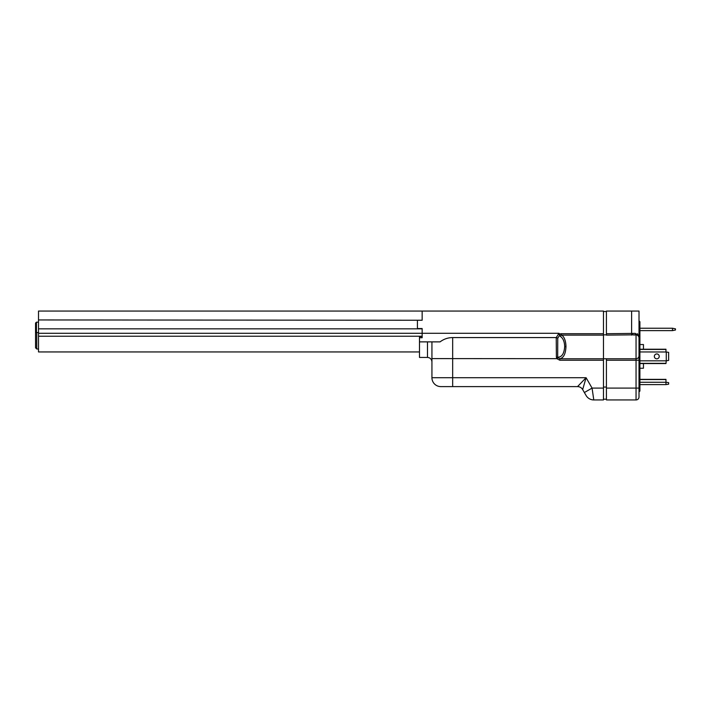 <?xml version="1.0" encoding="UTF-8"?>
<svg xmlns="http://www.w3.org/2000/svg" width="711" height="711" viewBox="0 0 711 711"><rect width="100%" height="100%" fill="white"/><g stroke="black" fill="none" stroke-linecap="round" stroke-linejoin="round"><path stroke-width="1.07" d="M639.011 320.839L639.9 321.728L639.9 391.05L639.011 391.939M639.9 344.542L643.455 344.542L643.455 349.225M643.455 363.552L643.455 368.236L639.9 368.236M427.489 341.875L427.489 357.429L419.49 357.429L419.49 337.725L422.156 337.725L422.156 328.544L417.419 328.544L417.419 320.243L422.156 320.243L422.156 311.062L603.461 311.062L603.461 360.237L559.815 360.237L556.837 358.664L556.393 357.162L557.682 357.18L559.815 358.762L603.461 358.762L603.461 334.837L606.421 334.837M603.461 358.762L636.052 358.762A2.96 2.96 0 0 0 639.011 355.793L639.011 396.978A2.96 2.96 0 0 1 636.052 399.938L636.052 388.09L639.011 388.09L639.011 360.237L636.052 360.237L636.052 334.819L606.421 335.13L606.421 333.726L635.305 333.379A1.484 0.738 -98.1 0 0 636.052 334.819L638.22 335.414L639.011 337.432L639.011 355.793M635.305 333.379L638.851 336.472M637.874 334.232L637.207 333.69M633.892 335.041L636.052 334.819M633.092 333.672L632.141 333.726M606.421 333.726L606.421 311.062L639.011 311.062L639.011 337.432M606.421 360.237L606.421 388.09L636.052 388.09L636.052 360.237L606.421 360.237L606.421 358.762M606.421 388.09L606.421 399.938L636.052 399.938M666.269 351.989L668.633 352.372L668.633 360.406L666.269 360.788L666.269 351.989L639.9 351.945M639.9 349.225L665.967 349.225L665.967 351.945M666.269 360.788L665.967 363.552L639.9 363.552M656.786 353.945A2.444 2.444 0 0 1 659.23 356.389A2.444 2.444 0 0 1 656.786 358.833A2.444 2.444 0 0 1 654.342 356.389A2.444 2.444 0 0 1 656.786 353.945M639.9 379.363L665.967 379.363L665.967 384.607L668.633 384.189L668.633 382.651L665.967 382.234M639.9 379.541L665.967 379.541M665.967 384.607L639.9 384.607M603.461 311.507L606.421 311.507M603.461 399.2L606.421 399.2M675.45 328.838L672.49 328.242L672.49 330.615L675.45 330.02L675.45 328.838M672.49 330.615L639.9 330.615M672.49 328.242L639.9 328.242M419.49 341.875L440.073 341.875C443.806 339.049 448.001 337.618 452.667 337.574L452.667 377.719L586.086 377.719L577.528 386.606L440.82 386.606A8.888 8.888 0 0 1 431.933 377.719L431.933 341.875M557.993 357.944L556.837 358.664L431.933 358.593M556.393 357.162L556.224 337.574L559.015 333.281L560.135 334.437L557.753 338.196L557.682 357.18C561.814 357.233 564.152 353.714 564.685 346.613C564.525 341.742 563.148 338.383 560.535 336.534A1.484 1.226 -59.1 0 1 561.823 335.13L560.668 333.726L560.135 334.437M558.286 334.01A1.484 0.969 -150 0 1 559.566 335.059L560.535 336.534M556.473 337.601L557.753 338.196M559.815 360.237L559.815 358.762C563.592 357.935 565.645 353.882 565.965 346.613L565.796 343.777M603.461 335.13L561.823 335.13C564.445 337.263 565.832 341.093 565.965 346.613L564.685 346.613M603.461 360.237L603.461 388.09L592.067 388.09L593.783 399.938A8.888 8.888 0 0 1 586.086 395.494L584.371 392.534L592.067 388.09L586.086 377.719L582.665 389.566A5.928 5.928 0 0 0 577.528 386.606M584.495 379.363L583.704 380.189M584.371 392.534L582.665 389.566M419.49 337.725L419.49 336.543L422.156 336.543M556.224 337.574L452.667 337.574M422.156 328.544L422.156 333.281L559.015 333.281M603.461 388.09L603.461 399.938L593.783 399.938M565.325 341.209L564.765 339.396M564.178 338.054L563.459 336.827M38.51 319.95L38.51 311.062L422.156 311.062L422.156 320.243L38.51 319.95L38.51 351.945L419.49 351.945M38.51 333.281L422.156 333.281L422.156 336.241L38.51 336.241M38.51 328.838L422.156 328.838M36.732 332.544L36.732 348.985L35.55 347.795L35.55 323.061L36.439 322.172L36.439 332.544L38.51 332.544M631.608 311.062L631.608 335.13M665.967 349.439L639.9 349.439M665.967 363.339L639.9 363.339M665.967 360.833L639.9 360.833M665.967 382.278L639.9 382.278M603.461 387.051L606.421 387.051M431.933 377.719L452.667 377.719L452.667 386.606M560.668 333.726L603.461 333.726M427.489 357.429C430.191 357.686 431.666 359.171 431.933 361.872M36.732 348.985L38.51 348.985M36.439 322.172L38.51 322.172M35.55 331.655L36.439 332.544"/></g></svg>
